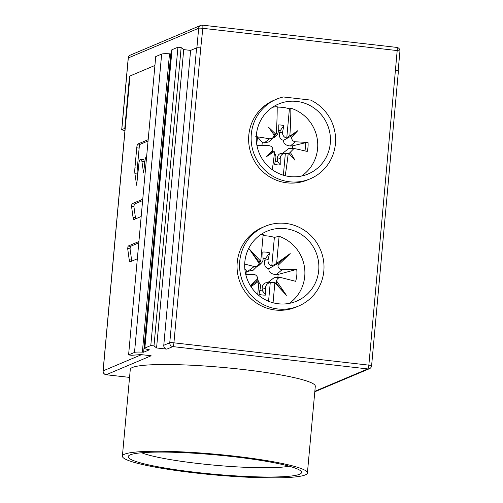 <?xml version="1.0" encoding="UTF-8"?>
<svg xmlns="http://www.w3.org/2000/svg" width="503" height="503" viewBox="0 0 503 503"><rect width="100%" height="100%" fill="white"/><g stroke="black" fill="none" stroke-linecap="round" stroke-linejoin="round"><path stroke-width="0.75" d="M277.197 107.164A37.977 36.939 -112.9 0 1 289.414 108.805L286.748 138.086A5.175 5.036 -112.9 0 1 282.623 131.962L283.818 125.574A20.12 19.573 67.1 0 0 281.045 125.052A20.12 19.573 67.1 0 0 278.228 124.933L278.247 131.459A5.175 5.036 -112.9 0 1 273.921 136.483M283.818 125.574L280.334 130.56L279.624 132.685C279.052 137.495 280.416 139.997 283.723 140.186C283.176 143.43 285.371 145.367 290.306 146.015L292.595 145.851A15.643 15.216 -112.9 0 1 292.4 148.548M278.241 130.239A15.643 15.216 -112.9 0 1 278.725 130.29A15.643 15.216 -112.9 0 1 280.334 130.56M289.414 108.805L290.835 108.202A37.977 36.939 -112.9 0 1 317.594 148.592A37.977 36.939 -112.9 0 1 301.511 176.05M272.494 107.309A37.977 36.939 -112.9 0 1 277.197 106.642A93.212 18.944 -83.5 0 1 276.216 134.037L273.462 134.553M290.835 108.202A93.212 18.944 96.5 0 1 289.854 135.603L286.748 138.086M290.476 135.691A92.351 11.06 -37.3 0 1 297.694 130.761A92.351 22.83 139.8 0 1 291.614 137.118L290.413 136.495L290.476 135.691L289.854 135.603M288.848 153.742L293.934 148.53L294.764 148.611A93.288 4.2 11.6 0 1 307.245 151.422A27.244 26.502 67.1 0 0 308.006 147.033A27.244 26.502 67.1 0 0 308.05 142.563A93.288 16.423 178.7 0 0 295.38 141.796C292.821 141.343 291.564 139.784 291.614 137.118M290.237 152.277A92.351 36.185 53.8 0 1 295.016 160.256A92.351 4.2 -132.7 0 0 288.86 153.415L288.238 153.352A93.212 18.944 96.5 0 1 285.195 175.723M272.255 169.674A93.212 18.944 -83.5 0 0 274.6 151.793L273.959 151.711A92.351 20.145 147.3 0 1 266.024 156.936A92.351 8.369 -44.6 0 1 272.815 150.284L271.897 151.799L273.959 151.711L271.941 151.73M256.932 145.468A93.288 0.604 0.9 0 1 268.935 145.656C271.651 146.04 272.947 147.58 272.815 150.284M275.569 133.987A92.351 35.405 45.7 0 0 268.709 127.441A92.351 4.986 -125.2 0 1 274.192 135.118L273.079 137.759L269.551 138.834A93.288 20.019 -170.4 0 0 256.285 136.653M276.216 134.037L274.141 135.691M272.318 138.52L274.871 136.979L276.763 135.087M293.934 148.53L288.603 148.599L282.516 153.434C279.19 153.157 277.417 155.131 277.197 159.357L277.537 161.35A15.643 15.216 -112.9 0 1 275.902 161.249A15.643 15.216 -112.9 0 1 275.235 161.161M262.032 145.543A15.643 15.216 -112.9 0 1 262.333 142.387L264.094 143.009L268.992 141.846L273.079 137.759M282.516 153.434L285.1 153.396A5.175 5.036 -112.9 0 1 285.352 153.396L288.238 153.352M304.862 150.881A24.943 24.263 67.1 0 0 305.56 146.87A24.943 24.263 67.1 0 0 305.591 142.701L308.05 142.563M305.591 142.701L292.595 145.851M274.424 153.308A5.175 5.036 -112.9 0 1 275.833 157.961L274.638 164.343A20.12 19.573 67.1 0 0 277.417 164.871A20.12 19.573 67.1 0 0 280.234 164.984L280.215 158.464A5.175 5.036 -112.9 0 1 285.1 153.396M283.365 175.214L285.352 153.396M266.024 156.936L271.897 151.799M255.769 136.571L257.75 137.218A24.943 24.263 67.1 0 0 257.033 141.312A24.943 24.263 67.1 0 0 257.002 145.468M262.333 142.387L257.75 137.218M277.537 161.35L280.234 164.984M297.694 130.761L290.413 136.495L283.723 140.186M258.831 282.353A5.495 5.344 -112.9 0 1 260.46 287.666L258.957 294.312A21.642 21.051 67.1 0 0 265.817 295.098L265.54 288.244A5.495 5.344 -112.9 0 1 270.256 282.686L274.776 282.648L286.402 295.299L276.575 280.957A4.062 3.955 -112.9 0 1 281.391 277.681L295.651 281.303A29.796 28.985 67.1 0 0 296.789 275.418A29.796 28.985 67.1 0 0 296.732 269.394L282.12 269.709A4.062 3.955 -112.9 0 1 277.989 265.408L290.193 253.594L276.524 263.434L271.771 265.993A5.495 5.344 -112.9 0 1 268.156 259.479L269.658 252.833A21.642 21.051 67.1 0 0 262.805 252.047L263.082 258.9A5.495 5.344 -112.9 0 1 258.68 264.415M263.069 235.756A37.977 36.939 -112.9 0 1 274.38 237.385L279.102 236.309A37.977 36.939 -112.9 0 1 304.743 276.329A37.977 36.939 -112.9 0 1 289.244 303.391M271.771 265.993L274.38 237.385M260.34 234.907A37.977 36.939 -112.9 0 1 263.188 234.486L260.749 261.271L249.205 248.897L259.032 263.239A4.062 3.955 -112.9 0 1 254.216 266.515L244.703 264.094M274.858 282.925L273.054 302.775M279.102 236.309L276.663 263.094M268.564 301.266L270.256 282.686M257.725 294.507L258.944 281.102L256.668 281.12L257.618 278.788L250.412 285.761M245.785 274.651L253.487 274.487A4.062 3.955 -112.9 0 1 257.618 278.788M250.991 286.685L258.944 281.102M258.913 263.811L260.749 261.271M260.667 261.617L258.479 261.202L259.032 263.239M256.668 266.747L259.372 265.1L261.51 262.962M263.056 258.284A16.366 15.92 -112.9 0 1 265.37 258.649L264.767 260.271C263.987 265.515 265.383 268.275 268.942 268.545C268.445 272.073 270.891 274.104 276.279 274.638L278.033 274.449A16.366 15.92 -112.9 0 1 277.97 276.348A16.366 15.92 -112.9 0 1 277.807 277.599M245.778 274.613L246.068 274.6A16.366 15.92 -112.9 0 1 246.13 272.701A16.366 15.92 -112.9 0 1 246.413 270.828L247.746 271.369L253.216 270.193L257.907 265.502M296.732 269.394L278.033 274.449M280.372 277.562L274.166 277.65L267.653 282.699C264.044 282.479 262.195 284.679 262.12 289.3L262.44 290.822A16.366 15.92 -112.9 0 1 259.793 290.615M272.242 282.636L267.653 282.699M286.402 295.299L276.241 283.365L276.575 280.957M274.776 282.648L276.241 283.365M265.817 295.098L262.44 290.822M256.851 280.837L258.919 280.831M250.67 286.176L256.668 281.12M247.539 274.569L246.068 274.6M246.413 270.828L244.829 268.898M249.205 248.897L258.479 261.202M290.193 253.594L278.058 263.446L268.942 268.545M276.524 263.434L278.058 263.446L277.989 265.408M265.37 258.649L269.658 252.833M135.665 218.83A8.721 1.773 96.5 0 1 135.452 217.774L133.905 206.526L134.32 204.08L142.632 200.571M137.696 176.811L137.306 173.988A8.721 1.773 96.5 0 1 137.319 168.109L139.142 148.089A3.49 0.71 96.5 0 1 140.199 144.323L148.052 141.003M144.675 164.5L144.279 161.633A8.721 1.773 -83.5 0 0 143.399 159.627A8.721 1.773 -83.5 0 0 143.192 159.658L143.594 159.703M131.817 261.12A8.721 1.773 96.5 0 1 131.604 260.057L130.057 248.809L130.484 246.357L138.784 242.855M196.893 47.804L198.672 28.243L128.309 57.939A3.508 3.408 67.1 0 1 130.359 55.104L200.722 25.401A3.508 3.508 0 0 1 202.483 25.15A3.508 0.71 96.5 0 1 202.835 25.955A3.508 0.71 96.5 0 1 202.828 28.319A3.508 0.39 -174.8 0 0 200.2 28.13A3.508 0.39 -174.8 0 0 198.672 28.243A3.508 3.408 -112.9 0 1 202.401 25.163A3.508 0.71 96.5 0 1 202.483 25.15L396.842 47.414A3.508 3.508 0 0 1 399.935 51.212A3.508 0.39 -174.8 0 0 399.388 50.948A3.508 0.39 -174.8 0 0 397.194 50.577A3.508 0.71 -83.5 0 0 397.2 48.219A3.508 0.71 -83.5 0 0 396.842 47.414A3.508 0.71 -83.5 0 0 396.76 47.427M276.543 99.166L274.047 100.223A43.233 42.057 67.1 0 0 250.815 152.937A43.233 42.057 67.1 0 0 300.813 182.086A43.233 42.057 67.1 0 0 307.666 179.879L310.162 178.829A43.233 42.057 -112.9 0 1 303.309 181.036A43.233 42.057 -112.9 0 1 253.311 151.881A43.233 42.057 -112.9 0 1 276.543 99.166A43.233 42.057 -112.9 0 1 283.396 96.966L310.678 100.091A43.233 42.057 -112.9 0 1 335.589 140.136A43.233 42.057 -112.9 0 1 310.162 178.829M264.968 226.369L262.472 227.425A43.233 42.057 67.1 0 0 237.227 262.434A43.233 42.057 67.1 0 0 296.091 307.082L298.587 306.031A43.233 42.057 -112.9 0 1 239.724 261.384A43.233 42.057 -112.9 0 1 264.968 226.369A43.233 42.057 -112.9 0 1 323.831 271.016A43.233 42.057 -112.9 0 1 298.587 306.031M124.951 130.403L124.448 130.34A3.508 0.39 5.2 0 1 122.254 129.975A3.508 0.39 5.2 0 1 121.707 129.711A3.508 0.39 5.2 0 1 121.789 129.636L124.782 128.372L129.516 76.337L129.868 76.374M125.134 128.41L124.782 128.372M121.789 129.636L128.309 57.939A3.508 0.39 -174.8 0 0 128.227 58.015L121.707 129.711M200.76 47.942L173.925 342.82A3.508 0.71 96.5 0 1 173.478 345.366A3.508 0.71 96.5 0 1 172.856 346.605A3.508 3.408 -112.9 0 1 169.763 342.744A3.508 0.39 5.2 0 1 171.29 342.637A3.508 0.39 5.2 0 1 173.925 342.82L368.856 365.147L397.194 50.577L202.828 28.319L200.76 47.942A3.508 0.39 -174.8 0 0 198.125 47.76A3.508 0.39 -174.8 0 0 196.598 47.867L190.612 50.394L163.777 345.272A3.508 3.408 67.1 0 0 166.87 349.132L156.571 347.95L153.993 345.913L150.793 345.548L144.864 348.051A11.682 1.302 5.2 0 0 144.594 348.296A11.682 1.302 5.2 0 0 145.134 348.755A11.682 1.302 5.2 0 0 148.385 349.616L149.378 349.805L143.638 352.226L170.787 53.884L169.511 53.815A11.682 1.302 -174.8 0 0 164.437 53.72A11.682 1.302 -174.8 0 0 161.664 54.073L155.735 56.575L128.586 354.923L134.515 352.421A11.682 1.302 5.2 0 1 137.281 352.069A11.682 1.302 5.2 0 1 142.355 352.157L143.638 352.226M144.594 348.296L171.743 49.948A11.682 1.302 -174.8 0 1 172.013 49.709L177.943 47.207L181.149 47.571L183.721 49.608L190.612 50.394M171.41 53.62L170.787 53.884M154.93 65.459L129.981 75.984A3.508 0.39 -174.8 0 0 129.9 76.06L103.065 370.937A3.508 0.39 5.2 0 1 103.146 370.862A3.508 3.408 67.1 0 0 106.24 374.722L129.554 377.395L106.158 374.735A3.508 0.71 96.5 0 1 106.07 374.697M370.296 368.19A3.508 3.408 -112.9 0 1 367.787 368.932L172.856 346.605L166.87 349.132M314.84 391.277L367.787 368.932A3.508 0.71 -83.5 0 0 368.41 367.693A3.508 0.71 -83.5 0 0 368.856 365.147A3.508 0.39 5.2 0 1 371.044 365.511A3.508 0.39 5.2 0 1 371.598 365.782A3.508 3.508 0 0 1 369.466 368.693L314.796 391.768M371.598 365.782L398.433 70.904A3.508 0.39 -174.8 0 0 397.879 70.64A3.508 0.39 -174.8 0 0 395.691 70.269M148.171 139.677L137.816 144.047A3.49 0.71 -83.5 0 0 136.753 147.813L134.93 167.839A8.721 1.773 -83.5 0 0 134.923 173.711L136.64 185.28L138.91 163.506A3.49 0.71 96.5 0 1 139.966 159.74L140.809 159.382A8.721 1.773 96.5 0 1 141.016 159.35A8.721 1.773 96.5 0 1 141.896 161.356L143.588 172.975L145.002 160.935A3.49 0.71 96.5 0 1 146.059 157.169L146.599 156.936M142.751 199.245L131.943 203.803L131.522 206.249L133.062 217.497A8.721 1.773 -83.5 0 0 133.943 219.503A8.721 1.773 -83.5 0 0 134.15 219.471L141.18 216.504M138.903 241.528L128.095 246.086L127.674 248.532L129.214 259.781A8.721 1.773 -83.5 0 0 130.095 261.786A8.721 1.773 -83.5 0 0 130.302 261.755L137.332 258.787M103.065 370.937A3.508 3.508 0 0 0 106.158 374.735A3.508 0.71 96.5 0 0 106.24 374.722L151.151 355.766L140.853 354.584L131.786 355.288L128.586 354.923M307.408 472.977L315.299 386.247A92.892 10.356 -174.8 0 0 233.235 368.435A92.892 10.356 -174.8 0 0 132.427 367.479A92.892 10.356 -174.8 0 0 130.283 369.409L122.392 456.139A92.892 10.356 5.2 0 1 124.537 454.209A92.892 10.356 5.2 0 1 225.344 455.165A92.892 10.356 5.2 0 1 307.408 472.977A92.892 10.356 5.2 0 1 305.258 474.907A92.892 10.356 5.2 0 1 204.457 473.952A92.892 10.356 5.2 0 1 122.392 456.139M130.22 454.857A87.05 9.702 -174.8 0 0 128.856 455.636A87.05 9.702 -174.8 0 0 200.288 472.845A87.05 9.702 -174.8 0 0 299.574 474.254A87.05 9.702 -174.8 0 0 301.14 471.311A87.05 9.702 -174.8 0 0 219.83 455.272A87.05 9.702 -174.8 0 0 130.22 454.857M141.62 452.763A78.87 8.79 -174.8 0 0 214.838 465.218A78.87 8.79 -174.8 0 0 289.106 466.187M177.943 47.207L150.793 345.548M181.149 47.571L153.993 345.913M183.721 49.608L156.571 347.95M129.887 76.179L129.516 76.337M256.411 134.766A37.977 36.939 67.1 0 0 308.119 173.988A37.977 36.939 67.1 0 0 330.295 143.229A37.977 36.939 67.1 0 0 278.587 104.014A37.977 36.939 67.1 0 0 256.411 134.766M244.835 261.969A37.977 36.939 67.1 0 0 296.544 301.184A37.977 36.939 67.1 0 0 318.713 270.432A37.977 36.939 67.1 0 0 267.011 231.217A37.977 36.939 67.1 0 0 244.835 261.969M295.38 141.796L290.306 146.015M280.215 158.464L277.197 159.357M264.094 143.009L269.551 138.834M279.624 132.685L282.623 131.962M265.54 288.244L262.12 289.3M253.487 274.487L247.457 274.569M247.746 271.369L254.216 266.515M282.12 269.709L276.279 274.638M264.767 260.271L268.156 259.479M163.777 345.272L169.763 342.744L196.598 47.867M129.981 75.984L103.146 370.862L141.525 354.665M134.515 352.421L161.664 54.073M169.511 53.815L142.355 352.157M172.013 49.709L144.864 348.051M143.443 172.655L143.795 172.692M144.279 161.633L141.896 161.356M136.464 184.959L136.816 185.003M137.306 173.988L134.923 173.711M134.93 167.839L137.319 168.109M139.142 148.089L136.753 147.813M137.816 144.047L140.199 144.323M133.062 217.497L135.452 217.774M133.905 206.526L131.522 206.249M131.943 203.803L134.332 204.08M129.214 259.781L131.604 260.057M130.057 248.809L127.674 248.532M128.095 246.086L130.484 246.357M253.518 274.487L247.501 274.569M399.935 51.212L398.162 70.722M130.359 55.104A3.508 3.508 0 0 0 128.227 58.015M141.016 159.35L143.399 159.627"/></g></svg>
